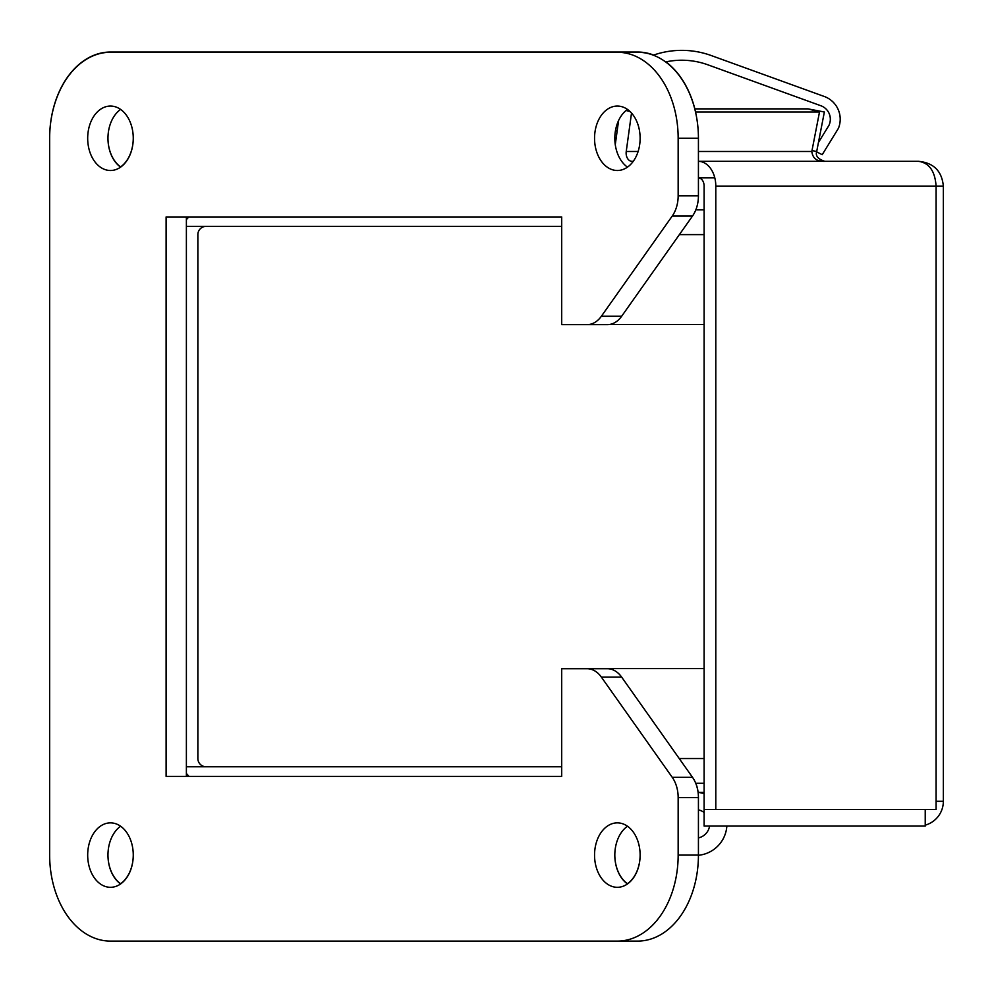 <?xml version="1.0" encoding="UTF-8"?>
<svg xmlns="http://www.w3.org/2000/svg" width="993" height="993" viewBox="0 0 993 993"><rect width="100%" height="100%" fill="white"/><g stroke="black" fill="none" stroke-linecap="round" stroke-linejoin="round"><path stroke-width="1.49" d="M615.412 130.989A21.498 21.498 0 0 1 617.149 131.039M665.645 61.938A76.61 76.61 0 0 1 707.786 64.781L820.863 105.742A14.336 14.336 0 0 1 828.87 125.528L818.443 142.471M653.307 55.174A86.478 86.478 0 0 1 711.621 55.682L824.761 96.656A24.204 24.204 0 0 1 838.427 128.32L822.204 154.697L816.631 151.83M704.111 793.581A31.54 31.54 0 0 0 701.157 792.886L698.091 792.315L704.111 792.352M698.427 809.878A14.336 14.336 0 0 1 704.111 812.51A14.336 14.336 0 0 0 698.427 809.878A14.336 14.336 0 0 1 704.111 812.51M709.561 826.064A14.336 14.336 0 0 1 698.427 837.893A14.336 14.336 0 0 0 709.561 826.064A14.336 14.336 0 0 1 698.427 837.893M726.851 826.064A31.54 31.54 0 0 1 698.427 855.283M126.31 52.257A86.019 60.821 -90 0 1 130.753 52.033L110.471 52.033A86.019 60.821 90 0 0 49.65 138.039L49.65 138.275A86.019 60.821 90 0 1 110.471 52.257L617.336 52.257A86.019 60.821 90 0 1 678.157 138.275L678.157 195.782A28.673 20.27 90 0 1 672.224 216.064L601.373 316.246A28.673 20.27 90 0 1 587.037 324.649L561.703 324.649L561.703 216.946L166.104 216.946L166.104 776.402L561.703 776.402L561.703 668.711L587.037 668.711A28.673 20.27 90 0 1 601.373 677.114L672.224 777.296A28.673 20.27 90 0 1 678.157 797.578L678.157 855.085A86.019 60.821 90 0 1 617.336 941.103L110.471 941.103A86.019 60.821 90 0 1 49.65 855.085L49.65 138.275M186.386 226.354L561.703 226.354L561.703 324.413M581.972 668.599L561.703 668.711M133.261 138.164A32.223 22.789 -90 0 1 120.612 166.911M133.261 854.973A32.223 22.789 -90 0 1 120.612 883.72M640.125 854.973A32.223 22.789 -90 0 1 627.477 883.72M130.753 52.033L637.605 52.033A86.019 60.821 -90 0 1 653.63 55.062M665.893 61.889A86.019 60.821 -90 0 1 694.827 108.87M186.386 776.178L188.757 776.178M581.972 668.488L607.319 668.488A28.673 20.27 -90 0 1 609.131 668.599M695.832 783.291A28.673 20.27 -90 0 1 698.116 792.315M120.774 167.023A32.223 22.789 -90 0 1 107.964 138.164M120.774 883.832A32.223 22.789 -90 0 1 107.964 854.973M627.638 883.832A32.223 22.789 -90 0 1 614.816 854.973M110.471 822.862A32.223 22.789 -90 0 0 87.682 855.085A32.223 22.789 -90 0 0 110.471 887.308A32.223 22.789 -90 0 0 133.261 855.085A32.223 22.789 -90 0 0 110.471 822.862M110.471 106.052A32.223 22.789 -90 0 0 87.682 138.275A32.223 22.789 -90 0 0 110.471 170.498A32.223 22.789 -90 0 0 133.261 138.275A32.223 22.789 -90 0 0 110.471 106.052M617.336 822.862A32.223 22.789 -90 0 0 594.546 855.085A32.223 22.789 -90 0 0 617.336 887.308A32.223 22.789 -90 0 0 640.125 855.085A32.223 22.789 -90 0 0 617.336 822.862M617.336 106.052A32.223 22.789 -90 0 0 594.546 138.275A32.223 22.789 -90 0 0 617.336 170.498A32.223 22.789 -90 0 0 640.125 138.275A32.223 22.789 -90 0 0 617.336 106.052M617.336 52.257L637.605 52.257A86.019 60.821 -90 0 1 698.427 138.275L678.157 138.275M587.037 668.711L607.319 668.711A28.673 20.27 -90 0 1 621.655 677.114L692.493 777.296A28.673 20.27 -90 0 1 698.427 797.578L698.427 855.085A86.019 60.821 -90 0 1 637.605 941.103L617.336 941.103M186.386 776.402L186.386 216.946M698.427 138.275L698.427 195.782A28.673 20.27 -90 0 1 692.493 216.064L621.655 316.246A28.673 20.27 -90 0 1 607.319 324.649L587.037 324.649M120.612 826.226A32.223 22.789 -90 0 0 107.964 855.085A32.223 22.789 -90 0 0 120.612 883.944M120.612 109.416A32.223 22.789 -90 0 0 107.964 138.275A32.223 22.789 -90 0 0 120.612 167.134M627.477 826.226A32.223 22.789 -90 0 0 614.816 855.085A32.223 22.789 -90 0 0 627.477 883.944M627.477 109.416A32.223 22.789 -90 0 0 614.816 138.275A32.223 22.789 -90 0 0 627.477 167.134M943.35 801.289L943.35 186.101L936.089 186.101C935.009 171.057 929.125 162.802 918.451 161.325L698.427 161.325A24.775 17.514 90 0 1 715.792 186.101L936.089 186.101L936.089 801.289L943.35 801.289A24.775 24.775 0 0 1 925.228 825.158M812.001 150.576L816.693 151.495C815.278 155.814 817.971 159.091 824.798 161.325L918.575 161.325C933.619 162.802 941.885 171.057 943.35 186.101M936.089 801.289L936.089 809.556L715.792 809.556L715.792 186.101M925.228 809.556L925.228 826.064L704.111 826.064L704.111 809.556L715.792 809.556M704.111 186.101A8.254 5.834 90 0 0 698.427 177.846A8.254 5.834 90 0 1 704.111 186.101L704.111 809.556M633.261 161.325L631.958 161.325A8.254 5.834 90 0 1 626.235 151.495L631.511 113.053M630.121 111.588L626.074 110.484M618.589 120.513L615.275 144.668M714.786 177.846L698.427 177.846M816.693 151.495L824.364 112.01L808.153 108.895M694.765 108.87L808.029 108.87L819.498 112.01L811.815 151.495C812.684 158.346 816.966 161.623 824.674 161.325M695.534 112.01L819.498 112.01M188.757 216.946L186.386 219.652M206.122 766.77A8.254 8.254 0 0 1 197.868 758.515L197.868 234.609A8.254 8.254 0 0 1 206.122 226.354M695.832 209.846L704.111 209.846M609.131 324.525L704.111 324.525M561.703 766.77L186.386 766.77M188.993 776.402L186.386 773.473M586.838 668.711L575.158 668.711M704.111 783.291L695.733 783.291M704.111 668.599L586.838 668.599M698.427 855.085L678.157 855.085M698.427 797.578L678.157 797.578M692.493 777.296L672.224 777.296M621.655 677.114L601.373 677.114M621.655 316.246L601.373 316.246M692.493 216.064L672.224 216.064M698.427 195.782L678.157 195.782M811.815 151.495L698.427 151.495M638.114 151.495L626.235 151.495M679.373 234.609L704.111 234.609M679.212 758.515L704.111 758.515"/></g></svg>
